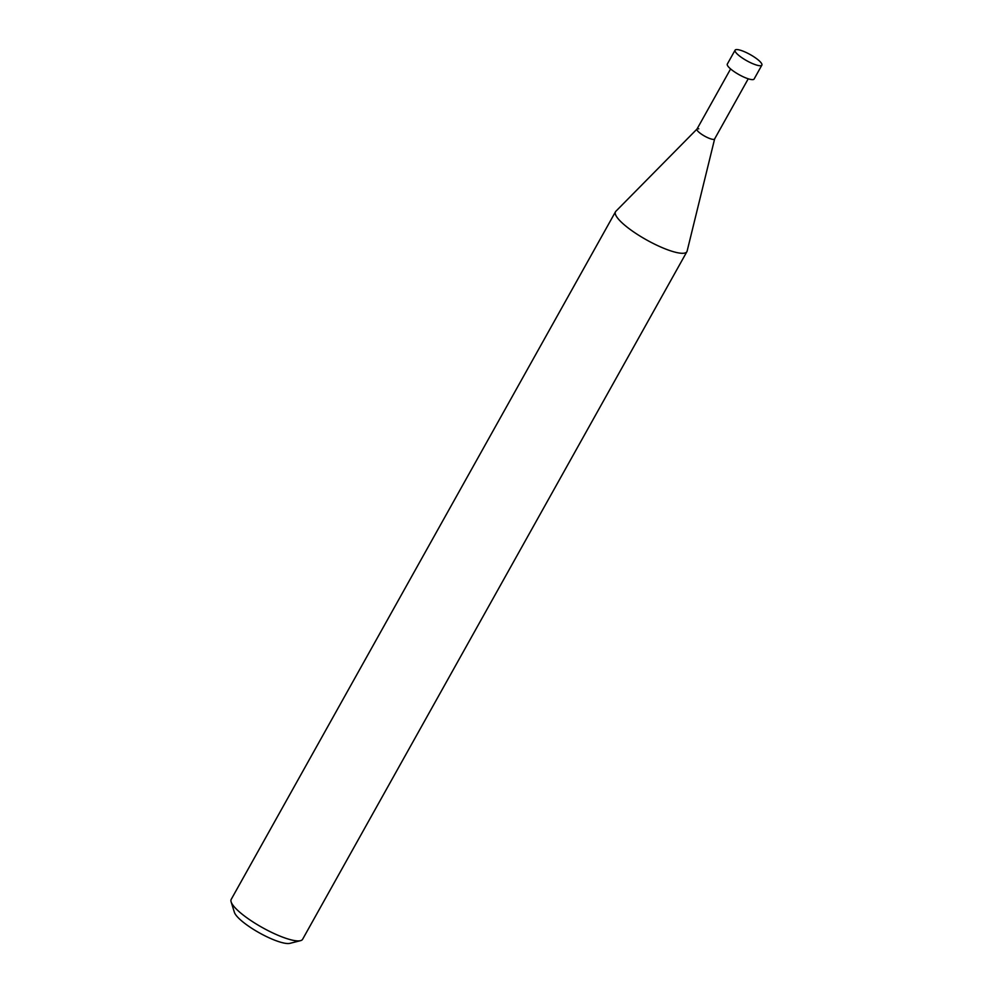 <?xml version="1.0" encoding="UTF-8"?>
<svg xmlns="http://www.w3.org/2000/svg" width="993" height="993" viewBox="0 0 993 993"><rect width="100%" height="100%" fill="white"/><g stroke="black" fill="none" stroke-linecap="round" stroke-linejoin="round"><path stroke-width="1.49" d="M686.895 251.676L302.604 939.291A40.899 9.409 -150.8 0 1 300.507 940.669A40.899 9.409 -150.8 0 1 295.144 940.669A40.899 9.409 -150.8 0 1 256.988 924.446A40.899 9.409 -150.8 0 1 231.133 901.892A40.899 9.409 -150.8 0 1 231.208 899.385L615.499 211.77A40.899 9.409 29.2 0 0 637.233 234.311A40.899 9.409 29.2 0 0 679.435 253.054A40.899 9.409 29.2 0 0 686.895 251.676A40.899 9.409 29.2 0 0 687.119 251.117L714.625 138.958M231.133 901.892L234.398 912.331A32.719 7.522 29.2 0 0 255.089 930.379A32.719 7.522 29.2 0 0 285.612 943.35A32.719 7.522 29.2 0 0 289.906 943.35L300.507 940.669M696.974 129.09L615.859 211.286A40.899 9.409 29.2 0 0 615.499 211.77M714.637 138.883A10.104 2.321 -150.8 0 1 712.738 139.355A10.104 2.321 -150.8 0 1 702.051 134.564A10.104 2.321 -150.8 0 1 697.036 129.04A10.104 2.321 -150.8 0 1 698.787 128.817M748.238 78.795L714.588 139.02A10.104 2.321 -150.8 0 1 712.738 139.355A10.104 2.321 -150.8 0 1 702.312 134.725A10.104 2.321 -150.8 0 1 696.937 129.164L730.6 68.939M761.867 65.128L754.109 79.03A15.342 3.525 -150.8 0 1 751.304 79.552A15.342 3.525 -150.8 0 1 735.478 72.514A15.342 3.525 -150.8 0 1 727.323 64.061L735.093 50.171A15.342 3.525 29.2 0 0 743.248 58.624A15.342 3.525 29.2 0 0 759.074 65.65A15.342 3.525 29.2 0 0 761.867 65.128A15.342 3.525 29.2 0 0 753.724 56.688A15.342 3.525 29.2 0 0 737.898 49.65A15.342 3.525 29.2 0 0 735.093 50.171"/></g></svg>

